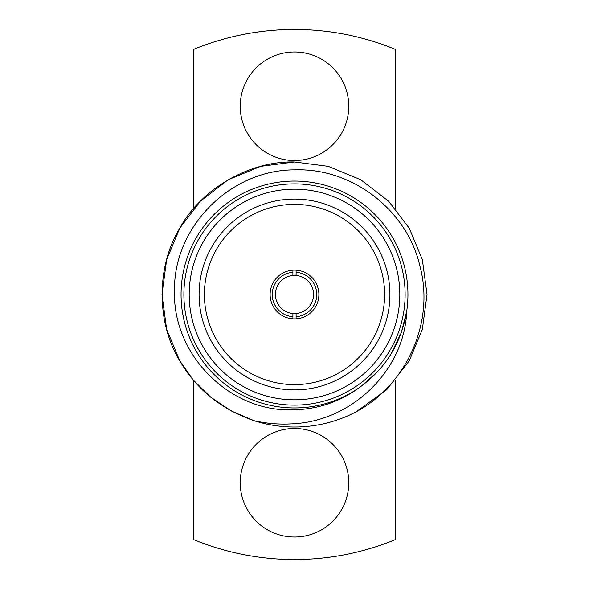 <?xml version="1.0" encoding="UTF-8"?>
<svg xmlns="http://www.w3.org/2000/svg" width="589" height="589" viewBox="0 0 589 589"><rect width="100%" height="100%" fill="white"/><g stroke="black" fill="none" stroke-linecap="round" stroke-linejoin="round"><path stroke-width="0.88" d="M296.09 275.483L296.09 272.295A22.264 22.264 0 0 1 316.764 294.5A22.264 22.264 0 0 1 296.09 316.705L296.09 313.517A19.084 19.084 0 0 0 313.584 294.5A19.084 19.084 0 0 0 292.91 275.483A19.084 19.084 0 0 0 275.416 294.5A19.084 19.084 0 0 0 292.91 313.517L292.91 318.833M296.09 313.517A19.084 19.084 0 0 1 292.91 313.517M270.115 294.5A24.385 24.385 0 0 0 294.5 318.885A24.385 24.385 0 0 0 318.885 294.5A24.385 24.385 0 0 0 294.5 270.115A24.385 24.385 0 0 0 270.115 294.5M204.383 294.5A90.117 90.117 0 0 0 294.5 384.617A90.117 90.117 0 0 0 384.617 294.5A90.117 90.117 0 0 0 294.5 204.383A90.117 90.117 0 0 0 204.383 294.5M199.082 294.5A95.418 95.418 0 0 0 294.5 389.918A95.418 95.418 0 0 0 389.918 294.5A95.418 95.418 0 0 0 294.5 199.082A95.418 95.418 0 0 0 199.082 294.5M294.5 399.813A105.313 105.313 0 0 0 399.813 294.5A105.313 105.313 0 0 0 294.5 189.187A105.313 105.313 0 0 0 189.187 294.5A105.313 105.313 0 0 0 294.5 399.813M294.5 183.886A110.614 110.614 0 0 1 405.114 294.5A110.614 110.614 0 0 1 294.5 405.114A110.614 110.614 0 0 1 183.886 294.5A110.614 110.614 0 0 1 294.5 183.886M240.238 482.752A54.262 54.262 0 0 0 294.5 537.013A54.262 54.262 0 0 0 348.762 482.752A54.262 54.262 0 0 0 294.5 428.483A54.262 54.262 0 0 0 240.238 482.752M240.238 106.248A54.262 54.262 0 0 0 294.5 160.517A54.262 54.262 0 0 0 348.762 106.248A54.262 54.262 0 0 0 294.5 51.987A54.262 54.262 0 0 0 240.238 106.248M406.749 310.918C404.709 369.782 352.789 420.251 294.5 423.682C280.946 424.735 267.472 423.741 254.073 420.708L231.344 411.004L210.759 397.214L193.339 380.111L179.733 360.762L166.65 329.384L161.975 294.5L166.65 259.616L179.733 228.237L200.363 201.217L228.237 179.733L260.787 166.334L294.5 161.975L328.213 166.334L360.762 179.733L388.637 201.217L409.267 228.237L422.35 259.616L427.025 294.5L422.35 329.384L409.267 360.762L386.877 389.528L356.352 411.704A132.525 132.525 0 0 1 254.073 420.708L231.344 411.004L210.759 397.214L193.339 380.111L179.733 360.762L166.65 329.384L161.975 294.5L166.65 259.616L179.733 228.237L200.363 201.217L228.237 179.733L260.787 166.334L294.5 161.975L328.213 166.334L360.762 179.733L388.637 201.217L409.267 228.237L422.35 259.616L427.025 294.5L422.35 329.384L409.267 360.762L386.877 389.528L356.352 411.704C406.955 384.617 434.91 321.763 419.95 266.176C407.073 209.978 352.075 167.585 294.5 169.875C230.564 169.735 173.372 226.691 174.499 290.848C172.378 354.88 230.093 413.066 294.5 409.789C318.73 409.075 340.656 401.455 360.277 386.929A113.441 113.441 0 0 1 181.059 294.5A113.441 113.441 0 0 1 294.5 181.059A113.441 113.441 0 0 1 406.749 310.918L406.616 311.507C401.389 342.71 386.097 367.72 360.733 386.546L360.277 386.929M294.5 161.975L328.213 166.334L360.762 179.733L388.637 201.217L409.267 228.237L422.35 259.616L427.025 294.5L422.35 329.384L409.267 360.762L386.877 389.528L356.352 411.704L386.877 389.528L409.267 360.762L422.35 329.384L427.025 294.5L422.35 259.616L409.267 228.237L388.637 201.217L360.762 179.733L328.213 166.334L294.5 161.975L260.787 166.334L228.237 179.733L200.363 201.217L179.733 228.237L166.65 259.616L161.975 294.5L166.65 329.384L179.733 360.762L193.339 380.111L210.759 397.214L231.344 411.004L254.073 420.708L231.344 411.004L210.759 397.214L193.339 380.111L179.733 360.762L166.65 329.384L161.975 294.5L166.65 259.616L179.733 228.237L200.363 201.217L228.237 179.733L260.787 166.334L294.5 161.975C249.891 160.664 200.901 188.951 179.733 228.237C156.291 266.213 156.291 322.787 179.733 360.762C196.365 389.351 221.147 409.333 254.073 420.708M292.91 270.167L292.91 275.483M292.91 316.705A22.264 22.264 0 0 1 272.236 294.5A22.264 22.264 0 0 1 292.91 272.295M395.3 208.469L395.3 49.366A265.05 265.05 0 0 0 193.7 49.366L193.7 208.469M193.7 380.531L193.7 539.634A265.05 265.05 0 0 0 395.3 539.634L395.3 380.531M406.513 312.141L401.3 332.616L390.698 354.534L401.3 332.616L406.513 312.141L401.3 332.616L390.698 354.534L401.3 332.616L406.513 312.141L401.3 332.616L390.698 354.534M377.748 371.497L361.653 385.876M296.09 318.833L296.09 316.705M296.09 272.295L296.09 270.167"/></g></svg>

